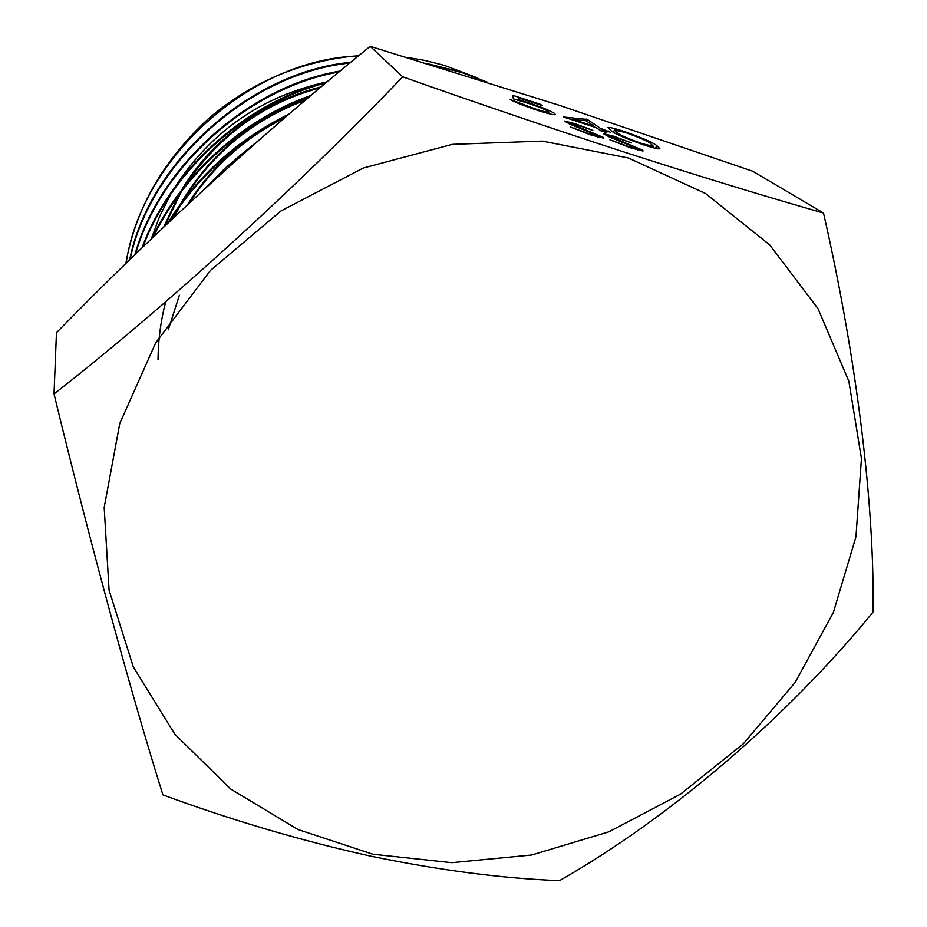 <?xml version="1.0" encoding="UTF-8"?>
<svg xmlns="http://www.w3.org/2000/svg" width="927" height="927" viewBox="0 0 927 927"><rect width="100%" height="100%" fill="white"/><g stroke="black" fill="none" stroke-linecap="round" stroke-linejoin="round"><path stroke-width="1.39" d="M321.055 86.964C266.176 100.046 211.507 139.305 181.588 190.151M178.505 195.435L163.766 227.034M319.885 87.938C263.616 103.071 218.587 135.759 184.809 186.003M181.333 191.634L164.485 226.35M306.628 99.119C252.167 118.783 210.093 153.801 180.429 204.16M177.602 209.328L173.14 218.169M305.099 100.406C253.361 119.502 212.793 152.758 183.384 200.209M180.22 205.678L174.183 217.185M253.778 135.18C226.698 154.172 204.612 177.347 187.497 204.74M284.624 117.891C245.052 137.764 213.256 166.165 189.235 203.117M165.724 301.75C160.788 320.51 158.216 339.827 158.03 359.699M326.964 81.877C261.738 96.292 211.089 131.344 175.018 187.045M170.533 194.589L159.676 216.315L151.263 238.946M477.046 77.764L444.427 65.388L424.265 60.325L406.941 57.404M125.817 263.546C135.585 208.679 163.21 160.325 208.714 118.482C249.989 83.326 297.358 62.63 350.823 56.396C245.678 63.824 140.684 161.24 126.142 263.233M129.676 259.78C149.131 162.457 250.267 71.703 350.719 62.306M428.031 63.812L461.542 72.132L487.637 82.306M485.887 81.761L462.283 72.712L431.565 64.902M349.792 63.071C250.174 73.013 150.023 162.874 130.116 259.363M134.913 254.693C159.015 166.593 248.888 86.153 340.105 71.078M338.992 71.993C248.703 87.601 160.023 166.953 135.504 254.125M142.063 247.787C170.023 170.475 246.501 101.924 327.208 81.808M325.829 82.955C246.258 103.488 171.113 170.846 142.874 246.999M152.121 238.123C181.97 174.241 243.604 118.876 310.974 95.446M309.189 96.941C243.291 120.556 183.175 174.577 153.291 237.011M167.37 223.616C197.3 175.701 237.857 139.189 289.062 114.079M286.501 116.281C237.59 140.927 198.517 176.107 169.282 221.82M250.962 147.219L246.86 150.128L251.136 147.057M204.612 188.923L224.716 168.563L246.86 150.128M370.186 46.35C261.229 134.566 156.651 230.023 56.454 332.723L54.021 393.952C163.928 308.112 294.763 189.456 402.735 76.825C479.468 103.963 554.949 129.583 629.166 153.673C701.6 176.964 766.386 196.744 823.5 213.025L752.666 171.205L559.027 105.214L370.186 46.35L402.735 76.825M628.379 157.984L542.376 141.101L452.214 144.369L363.28 168.042L281.008 210.927L210.429 270.441L155.701 342.805L119.78 423.465L104.183 507.532L109.073 590.163L133.337 666.965L174.867 734.254L230.835 789.12L297.996 829.526L372.851 854.231L451.901 862.689L531.681 855.007L608.9 831.809L680.441 794.207L743.419 743.732L795.181 682.365L833.361 612.446L855.957 536.779L861.438 458.517L848.842 381.206L817.996 308.656L769.607 244.798L705.447 193.442L628.379 157.984M823.5 213.025C857.614 362.55 874.81 509.792 872.979 612.156C786.374 718.182 669.572 817.811 559.537 880.65C502.457 878.472 439.734 870.349 371.379 856.281C301.669 840.859 232.179 820.407 162.932 794.902C132.306 697.625 91.854 550.001 54.021 393.952M603.199 137.347L603.709 138.1L591.136 135.075L570.14 126.941L589.502 133.917L598.054 135.666L570.244 124.322L564.416 121.055L575.227 123.708L592.782 130.383L576.212 124.612L569.827 123.268L603.199 137.347L602.909 138.146M596.131 127.636L563.431 116.987L587.336 119.467L600.302 128.285L610.175 132.202L602.283 129.641L606.791 132.7L600.592 130.684L596.131 127.636M513.454 98.876L512.55 95.249L540.418 104.334L542.144 105.562L518.969 98.007L519.514 99.942L527.312 102.352C541.194 106.987 550.302 110.695 554.613 113.465L555.366 114.624C553.743 115.099 547.417 113.557 536.409 110C523.871 105.817 515.134 102.318 510.221 99.502L535.006 108.818C542.898 111.344 547.509 112.468 548.865 112.19L548.332 111.391C544.856 109.282 538.042 106.57 527.892 103.233L513.454 98.876M656.664 145.516L659.873 148.714C658.842 149.259 653.674 148.053 644.381 145.099C625.748 138.563 614.624 133.755 611.032 130.661L608.019 127.59C609.062 127.069 614.103 128.25 623.129 131.136C641.16 137.428 652.341 142.225 656.664 145.516L655.632 148.32M642.538 150.104L643.118 150.916L630.951 147.972L609.908 139.838L629.201 146.79L637.44 148.447L609.445 137.045L603.407 133.685L613.883 136.269L631.449 142.943L614.983 137.208L608.83 135.945L642.538 150.104L642.226 150.95M358.668 55.771L350.823 56.396M179.386 295.203L168.297 329.803M540.209 104.936L540.418 104.334M518.193 100.243L518.969 98.007M519.294 100.568L519.514 99.942M527.092 102.978L527.312 102.352M554.172 114.716L554.613 113.465M516.2 102.468L516.513 101.553M534.775 109.467L535.006 108.818M585.54 120.684L586.119 119.073M586.721 121.194L587.336 119.467M599.665 130.058L600.302 128.285M607.95 131.483L608.17 130.846M601.762 131.066L602.283 129.641M573.732 119.641L594.172 126.292L586.049 120.73L573.732 119.641L573.5 120.267M593.952 126.929L594.172 126.292M622.909 131.75L623.129 131.136M625.331 132.526L614.358 129.977L617.081 132.619C619.584 134.936 628.031 138.644 642.434 143.755L653.222 146.281L650.661 143.558C647.591 141.101 639.143 137.416 625.331 132.526M652.828 147.636L653.384 146.142M642.202 144.38L642.434 143.755M573.998 128.644L574.242 127.961M569.56 124.021L569.827 123.268M613.662 141.495L613.906 140.823M608.564 136.675L608.83 135.945M259.201 139.977L235.725 158.957M616.594 133.963L617.081 132.619M548.865 112.19L548.378 113.569M614.253 130.29L613.535 132.248M653.222 146.281L652.735 147.613M598.321 136.107L597.95 137.115M569.584 123.036L569.271 123.905M637.753 148.923L637.394 149.919M608.552 135.678L608.239 136.536"/></g></svg>
